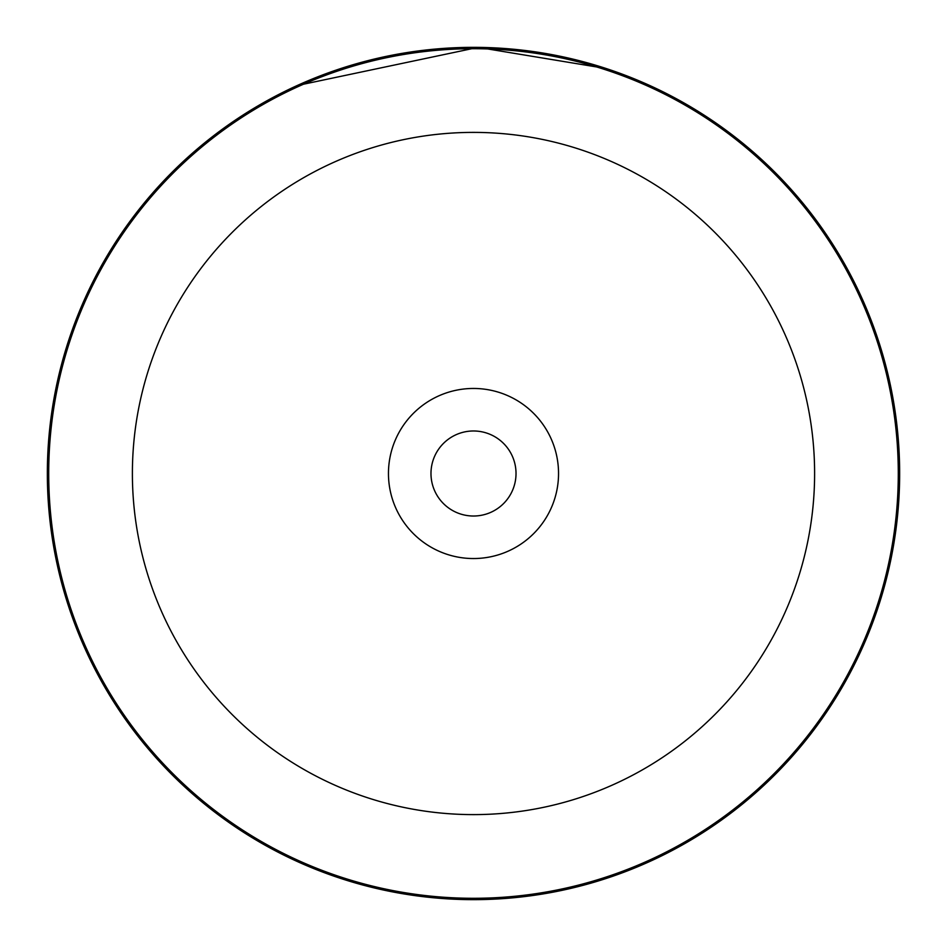 <?xml version="1.0" encoding="UTF-8"?>
<svg xmlns="http://www.w3.org/2000/svg" width="947" height="947" viewBox="0 0 947 947"><rect width="100%" height="100%" fill="white"/><g stroke="black" fill="none" stroke-linecap="round" stroke-linejoin="round"><path stroke-width="1.42" d="M898.289 473.5A424.789 424.789 0 0 0 473.5 48.711A424.789 424.789 0 0 0 48.711 473.5A424.789 424.789 0 0 1 473.5 48.711A424.789 424.789 0 0 1 898.289 473.5A424.789 424.789 0 0 1 473.5 898.289A424.789 424.789 0 0 1 48.711 473.5M388.459 473.5A85.041 85.041 0 0 0 473.5 558.541A85.041 85.041 0 0 0 558.541 473.5A85.041 85.041 0 0 0 473.5 388.459A85.041 85.041 0 0 0 388.459 473.5M430.98 473.5A42.52 42.52 0 0 0 473.5 516.02A42.52 42.52 0 0 0 516.02 473.5A42.52 42.52 0 0 0 473.5 430.98A42.52 42.52 0 0 0 430.98 473.5M388.672 55.873L345.738 66.953M339.772 68.871L334.8 70.552M333.285 71.084L334.693 70.587M649.204 85.254L659.219 89.941L606.175 68.527L478.14 47.374L297.062 85.573M313.41 78.565L330.894 71.925M478.14 47.374L519.063 49.789M562.116 56.666L623.019 74.434L613.68 71.061M47.35 473.5A426.15 426.15 0 0 1 473.5 47.35A426.15 426.15 0 0 1 899.65 473.5A426.15 426.15 0 0 1 473.5 899.65A426.15 426.15 0 0 1 47.35 473.5M814.609 473.5A341.109 341.109 0 0 0 473.5 132.391A341.109 341.109 0 0 0 132.391 473.5A341.109 341.109 0 0 0 473.5 814.609A341.109 341.109 0 0 0 814.609 473.5"/></g></svg>
